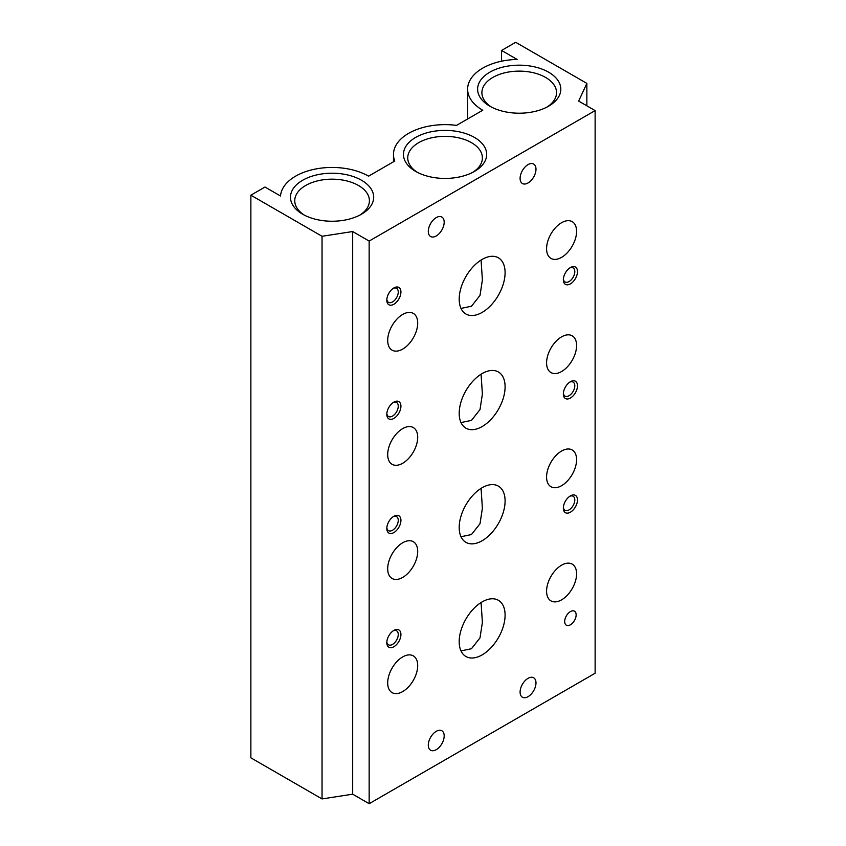 <?xml version="1.0" encoding="UTF-8"?>
<svg xmlns="http://www.w3.org/2000/svg" width="846" height="846" viewBox="0 0 846 846"><rect width="100%" height="100%" fill="white"/><g stroke="black" fill="none" stroke-linecap="round" stroke-linejoin="round"><path stroke-width="1.27" d="M386.844 299.347A8.09 4.674 120 0 0 388.483 302.339A8.09 4.674 120 0 0 392.533 301.937A8.09 4.674 120 0 0 397.821 294.799A8.09 4.674 120 0 0 396.584 288.317A8.09 4.674 120 0 0 393.168 288.391M393.866 402.104L393.866 402.104A9.983 5.763 120 0 0 386.812 414.339A9.983 5.763 120 0 0 393.866 418.41A9.983 5.763 120 0 0 400.93 406.186A9.983 5.763 120 0 0 393.866 402.104M386.844 413.504A8.09 4.674 120 0 0 388.483 416.496A8.09 4.674 120 0 0 392.533 416.095A8.09 4.674 120 0 0 397.821 408.956A8.09 4.674 120 0 0 396.584 402.474A8.09 4.674 120 0 0 393.168 402.548M393.866 287.947L393.866 287.947A9.983 5.763 120 0 0 386.812 300.171A9.983 5.763 120 0 0 393.866 304.253A9.983 5.763 120 0 0 400.93 292.018A9.983 5.763 120 0 0 393.866 287.947M460.996 650.891L471.465 648.723L480.01 637.863L482.389 622.402L481.067 602.532M482.146 601.887A32.455 18.739 120 0 0 460.943 630.482A32.455 18.739 120 0 0 465.913 656.496A32.455 18.739 120 0 0 482.146 654.889A32.455 18.739 120 0 0 503.349 626.283A32.455 18.739 120 0 0 498.368 600.279A32.455 18.739 120 0 0 482.146 601.887M460.996 536.734L471.465 534.556L480.01 523.706L482.389 508.245L481.067 488.375M482.146 487.719A32.455 18.739 120 0 0 460.943 516.324A32.455 18.739 120 0 0 465.913 542.339A32.455 18.739 120 0 0 482.146 540.731A32.455 18.739 120 0 0 503.349 512.126A32.455 18.739 120 0 0 498.368 486.112A32.455 18.739 120 0 0 482.146 487.719M528.041 164.61A11.231 6.482 120 0 0 520.702 174.509A11.231 6.482 120 0 0 522.426 183.519A11.231 6.482 120 0 0 528.041 182.958A11.231 6.482 120 0 0 535.381 173.06A11.231 6.482 120 0 0 533.657 164.061A11.231 6.482 120 0 0 528.041 164.61M460.996 308.409L471.465 306.241L480.01 295.391L482.389 279.931L481.067 260.05M482.146 259.405A32.455 18.739 120 0 0 460.943 288.01A32.455 18.739 120 0 0 465.913 314.014A32.455 18.739 120 0 0 482.146 312.407A32.455 18.739 120 0 0 503.349 283.801A32.455 18.739 120 0 0 498.368 257.797A32.455 18.739 120 0 0 482.146 259.405M491.389 107.04A37.33 21.552 180 0 1 481.892 92.679A37.33 21.552 180 0 1 504.935 72.767A37.33 21.552 180 0 1 545.607 77.441A37.33 21.552 180 0 1 556.541 92.679A37.33 21.552 180 0 1 547.034 107.04M561.585 565.191A21.224 12.256 120 0 0 547.722 583.888A21.224 12.256 120 0 0 550.979 600.893A21.224 12.256 120 0 0 561.585 599.846A21.224 12.256 120 0 0 575.449 581.149A21.224 12.256 120 0 0 572.203 564.134A21.224 12.256 120 0 0 561.585 565.191M460.996 422.566L471.465 420.399L480.01 409.549L482.389 394.088L481.067 374.207M482.146 373.562A32.455 18.739 120 0 0 460.943 402.167A32.455 18.739 120 0 0 465.913 428.171A32.455 18.739 120 0 0 482.146 426.564A32.455 18.739 120 0 0 503.349 397.969A32.455 18.739 120 0 0 498.368 371.954A32.455 18.739 120 0 0 482.146 373.562M417.247 172.277A37.33 21.552 180 0 1 407.74 157.906A37.33 21.552 180 0 1 430.783 138.004A37.33 21.552 180 0 1 471.465 142.667A37.33 21.552 180 0 1 482.389 157.906A37.33 21.552 180 0 1 472.893 172.277M415.65 171.4L415.65 171.4A41.602 24.016 180 0 1 415.65 137.433A41.602 24.016 180 0 1 474.479 137.433A41.602 24.016 180 0 1 474.479 171.4A41.602 24.016 180 0 1 415.65 171.4M489.802 106.173L489.802 106.173A41.602 24.016 180 0 1 489.802 72.206A41.602 24.016 180 0 1 548.631 72.206A41.602 24.016 180 0 1 548.631 106.173A41.602 24.016 180 0 1 489.802 106.173M304.253 215.085A37.33 21.552 180 0 1 294.757 200.714A37.33 21.552 180 0 1 317.8 180.811A37.33 21.552 180 0 1 358.471 185.486A37.33 21.552 180 0 1 369.406 200.714A37.33 21.552 180 0 1 359.899 215.085M302.667 214.207L302.667 214.207A41.602 24.016 180 0 1 302.667 180.24A41.602 24.016 180 0 1 361.496 180.24A41.602 24.016 180 0 1 361.496 214.207A41.602 24.016 180 0 1 302.667 214.207M402.696 428.605A21.224 12.256 120 0 0 388.832 447.301A21.224 12.256 120 0 0 392.089 464.317A21.224 12.256 120 0 0 402.696 463.259A21.224 12.256 120 0 0 416.56 444.562A21.224 12.256 120 0 0 413.313 427.558A21.224 12.256 120 0 0 402.696 428.605M402.696 542.762A21.224 12.256 120 0 0 388.832 561.469A21.224 12.256 120 0 0 392.089 578.474A21.224 12.256 120 0 0 402.696 577.416A21.224 12.256 120 0 0 416.56 558.72A21.224 12.256 120 0 0 413.313 541.715A21.224 12.256 120 0 0 402.696 542.762M402.696 656.919A21.224 12.256 120 0 0 388.832 675.626A21.224 12.256 120 0 0 392.089 692.631A21.224 12.256 120 0 0 402.696 691.584A21.224 12.256 120 0 0 416.56 672.877A21.224 12.256 120 0 0 413.313 655.872A21.224 12.256 120 0 0 402.696 656.919M561.585 222.71A21.224 12.256 120 0 0 547.722 241.417A21.224 12.256 120 0 0 550.979 258.421A21.224 12.256 120 0 0 561.585 257.364A21.224 12.256 120 0 0 575.449 238.667A21.224 12.256 120 0 0 572.203 221.663A21.224 12.256 120 0 0 561.585 222.71M436.24 217.612A11.231 6.482 120 0 0 428.901 227.511A11.231 6.482 120 0 0 430.625 236.52A11.231 6.482 120 0 0 436.24 235.96A11.231 6.482 120 0 0 443.579 226.062A11.231 6.482 120 0 0 441.855 217.062A11.231 6.482 120 0 0 436.24 217.612M436.24 731.335A11.231 6.482 120 0 0 428.901 741.233A11.231 6.482 120 0 0 430.625 750.233A11.231 6.482 120 0 0 436.24 749.683A11.231 6.482 120 0 0 443.579 739.774A11.231 6.482 120 0 0 441.855 730.775A11.231 6.482 120 0 0 436.24 731.335M528.041 678.333A11.231 6.482 120 0 0 520.702 688.232A11.231 6.482 120 0 0 522.426 697.231A11.231 6.482 120 0 0 528.041 696.681A11.231 6.482 120 0 0 535.381 686.772A11.231 6.482 120 0 0 533.657 677.773A11.231 6.482 120 0 0 528.041 678.333M393.866 516.261L393.866 516.261A9.983 5.763 120 0 0 386.812 528.496A9.983 5.763 120 0 0 393.866 532.568A9.983 5.763 120 0 0 400.93 520.343A9.983 5.763 120 0 0 393.866 516.261M386.844 527.661A8.09 4.674 120 0 0 388.483 530.654A8.09 4.674 120 0 0 392.533 530.252A8.09 4.674 120 0 0 397.821 523.124A8.09 4.674 120 0 0 396.584 516.631A8.09 4.674 120 0 0 393.168 516.705M393.866 630.418L393.866 630.418A9.983 5.763 120 0 0 386.812 642.653A9.983 5.763 120 0 0 393.866 646.735A9.983 5.763 120 0 0 400.93 634.5A9.983 5.763 120 0 0 393.866 630.418M386.844 641.818A8.09 4.674 120 0 0 388.483 644.811A8.09 4.674 120 0 0 392.533 644.409A8.09 4.674 120 0 0 397.821 637.281A8.09 4.674 120 0 0 396.584 630.799A8.09 4.674 120 0 0 393.168 630.873M570.416 267.558L570.416 267.558A9.983 5.763 120 0 0 563.351 279.793A9.983 5.763 120 0 0 570.416 283.865A9.983 5.763 120 0 0 577.48 271.64A9.983 5.763 120 0 0 570.416 267.558M563.383 278.958A8.09 4.674 120 0 0 565.033 281.951A8.09 4.674 120 0 0 569.072 281.549A8.09 4.674 120 0 0 574.36 274.421A8.09 4.674 120 0 0 573.123 267.928A8.09 4.674 120 0 0 569.707 268.002M570.416 381.715L570.416 381.715A9.983 5.763 120 0 0 563.351 393.95A9.983 5.763 120 0 0 570.416 398.032A9.983 5.763 120 0 0 577.48 385.797A9.983 5.763 120 0 0 570.416 381.715M563.383 393.115A8.09 4.674 120 0 0 565.033 396.108A8.09 4.674 120 0 0 569.072 395.706A8.09 4.674 120 0 0 574.36 388.578A8.09 4.674 120 0 0 573.123 382.096A8.09 4.674 120 0 0 569.707 382.17M570.416 495.883L570.416 495.883A9.983 5.763 120 0 0 563.351 508.108A9.983 5.763 120 0 0 570.416 512.19A9.983 5.763 120 0 0 577.48 499.954A9.983 5.763 120 0 0 570.416 495.883M563.383 507.272A8.09 4.674 120 0 0 565.033 510.275A8.09 4.674 120 0 0 569.072 509.874A8.09 4.674 120 0 0 574.36 502.736A8.09 4.674 120 0 0 573.123 496.253A8.09 4.674 120 0 0 569.707 496.327M570.416 611.584A8.09 4.674 120 0 0 565.128 618.712A8.09 4.674 120 0 0 566.365 625.205A8.09 4.674 120 0 0 570.416 624.803A8.09 4.674 120 0 0 575.703 617.665A8.09 4.674 120 0 0 574.466 611.182A8.09 4.674 120 0 0 570.416 611.584M402.696 314.448A21.224 12.256 120 0 0 388.832 333.144A21.224 12.256 120 0 0 392.089 350.149A21.224 12.256 120 0 0 402.696 349.102A21.224 12.256 120 0 0 416.56 330.395A21.224 12.256 120 0 0 413.313 313.39A21.224 12.256 120 0 0 402.696 314.448M561.585 336.867A21.224 12.256 120 0 0 547.722 355.574A21.224 12.256 120 0 0 550.979 372.578A21.224 12.256 120 0 0 561.585 371.531A21.224 12.256 120 0 0 575.449 352.824A21.224 12.256 120 0 0 572.203 335.82A21.224 12.256 120 0 0 561.585 336.867M561.585 451.034A21.224 12.256 120 0 0 547.722 469.731A21.224 12.256 120 0 0 550.979 486.736A21.224 12.256 120 0 0 561.585 485.689A21.224 12.256 120 0 0 575.449 466.981A21.224 12.256 120 0 0 572.203 449.977A21.224 12.256 120 0 0 561.585 451.034M501.562 50.453L517.107 59.432A51.585 29.779 0 0 0 467.627 89.19A51.585 29.779 0 0 0 482.738 110.244L456.523 125.377A51.585 29.779 0 0 0 393.485 154.416A51.585 29.779 0 0 0 394.765 161.036L368.56 176.169A51.585 29.779 0 0 0 313.316 169.486A51.585 29.779 0 0 0 280.534 196.008L264.988 187.04L250.871 195.193L322.04 236.277L352.676 231.54L369.152 241.057L595.129 110.593L578.653 101.076L586.86 83.394L515.69 42.3L501.562 50.453L501.562 61.198M250.871 195.193L250.871 757.836L322.04 798.931L352.676 794.183L369.152 803.7L595.129 673.236L595.129 110.593M322.04 236.277L322.04 798.931M352.676 231.54L352.676 794.183M369.152 241.057L369.152 803.7M586.86 83.394L586.86 105.813M467.627 118.969L467.627 89.19M393.485 161.776L393.485 154.416"/></g></svg>
